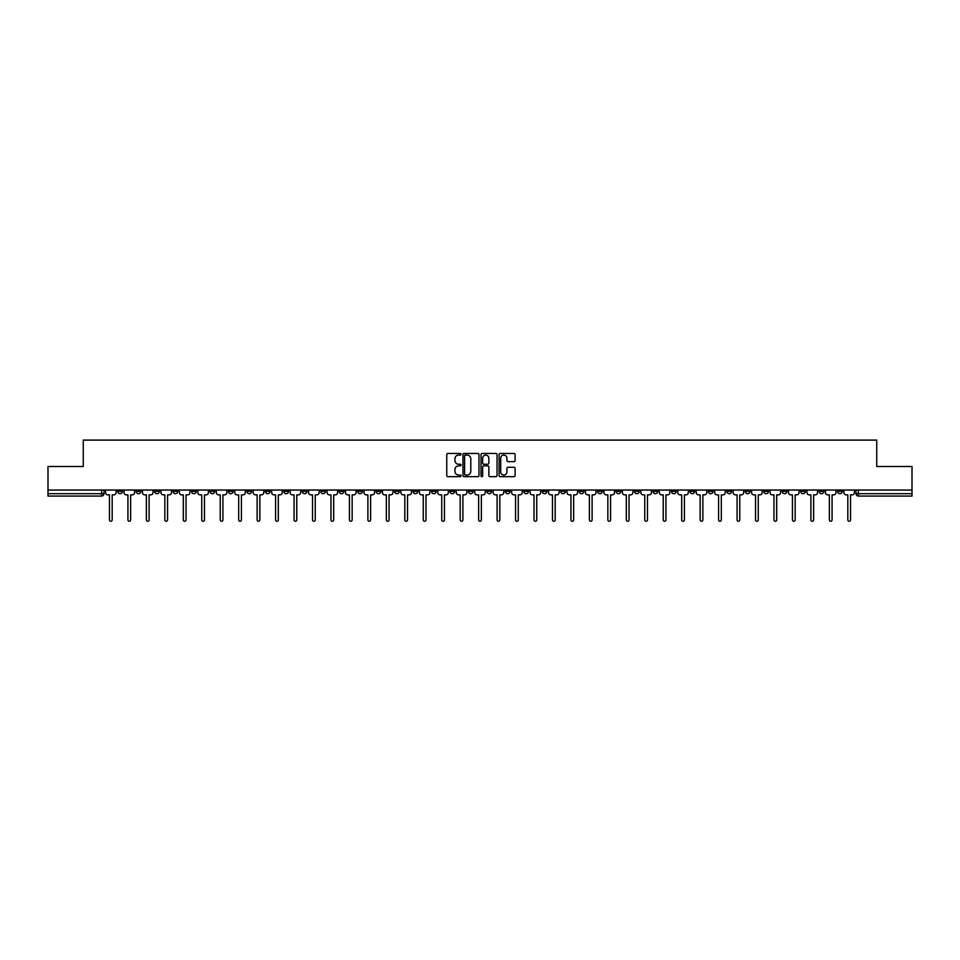 <?xml version="1.0" encoding="UTF-8"?>
<svg xmlns="http://www.w3.org/2000/svg" width="960" height="960" viewBox="0 0 960 960"><rect width="100%" height="100%" fill="white"/><g stroke="black" fill="none" stroke-linecap="round" stroke-linejoin="round"><path stroke-width="1.44" d="M461.064 454.26A0.816 0.816 0 0 0 460.26 453.444L447.912 453.444A1.164 1.164 0 0 0 446.76 454.608L446.76 475.512A1.164 1.164 0 0 0 447.912 476.676L460.26 476.676A0.816 0.816 0 0 0 461.064 475.86A0.816 0.816 0 0 0 460.26 475.044L458.664 475.044A3.72 3.72 0 0 1 454.944 471.336L454.944 469.596A3.72 3.72 0 0 1 458.664 465.876L460.26 465.876A0.816 0.816 0 0 0 461.064 465.06A0.816 0.816 0 0 0 460.26 464.244L458.664 464.244A3.72 3.72 0 0 1 454.944 460.536L454.944 458.784A3.72 3.72 0 0 1 458.664 455.076L460.26 455.076A0.816 0.816 0 0 0 461.064 454.26M726.828 490.032L726.828 491.328L731.556 491.328A2.364 2.364 0 0 1 729.192 493.692A2.364 2.364 0 0 1 726.828 491.328L726.828 490.032M616.068 490.032L616.068 491.328L620.808 491.328A2.364 2.364 0 0 1 618.444 493.692A2.364 2.364 0 0 1 616.068 491.328L616.068 490.032M597.612 490.032L597.612 491.328L602.352 491.328A2.364 2.364 0 0 1 599.976 493.692A2.364 2.364 0 0 1 597.612 491.328L597.612 490.032M486.864 490.032L486.864 491.328L491.592 491.328A2.364 2.364 0 0 1 489.228 493.692A2.364 2.364 0 0 1 486.864 491.328L486.864 490.032M468.408 490.032L468.408 491.328L473.136 491.328A2.364 2.364 0 0 1 470.772 493.692A2.364 2.364 0 0 1 468.408 491.328L468.408 490.032M449.94 490.032L449.94 491.328L454.68 491.328A2.364 2.364 0 0 1 452.316 493.692A2.364 2.364 0 0 1 449.94 491.328L449.94 490.032M413.028 490.032L413.028 491.328L417.756 491.328A2.364 2.364 0 0 1 415.392 493.692A2.364 2.364 0 0 1 413.028 491.328L413.028 490.032M376.116 491.328L376.116 490.032L376.116 491.328A2.364 2.364 0 0 0 378.48 493.692A2.364 2.364 0 0 1 376.116 491.328L380.844 491.328A2.364 2.364 0 0 1 378.48 493.692A2.364 2.364 0 0 0 380.844 491.328L380.844 490.032L380.844 491.328M357.648 491.328L357.648 490.032L357.648 491.328A2.364 2.364 0 0 0 360.024 493.692A2.364 2.364 0 0 1 357.648 491.328L362.388 491.328A2.364 2.364 0 0 1 360.024 493.692M339.192 491.328L339.192 490.032L339.192 491.328A2.364 2.364 0 0 0 341.556 493.692A2.364 2.364 0 0 1 339.192 491.328L343.932 491.328A2.364 2.364 0 0 1 341.556 493.692A2.364 2.364 0 0 0 343.932 491.328L343.932 490.032L343.932 491.328M320.736 490.032L320.736 491.328L325.464 491.328A2.364 2.364 0 0 1 323.1 493.692A2.364 2.364 0 0 1 320.736 491.328L320.736 490.032M302.28 490.032L302.28 491.328L307.008 491.328A2.364 2.364 0 0 1 304.644 493.692A2.364 2.364 0 0 1 302.28 491.328L302.28 490.032M283.824 490.032L283.824 491.328L288.552 491.328A2.364 2.364 0 0 1 286.188 493.692A2.364 2.364 0 0 1 283.824 491.328L283.824 490.032M265.356 491.328L265.356 490.032L265.356 491.328A2.364 2.364 0 0 0 267.732 493.692A2.364 2.364 0 0 1 265.356 491.328L270.096 491.328A2.364 2.364 0 0 1 267.732 493.692M228.444 491.328L228.444 490.032L228.444 491.328A2.364 2.364 0 0 0 230.808 493.692A2.364 2.364 0 0 1 228.444 491.328L233.172 491.328A2.364 2.364 0 0 1 230.808 493.692A2.364 2.364 0 0 0 233.172 491.328L233.172 490.032L233.172 491.328M209.988 491.328L209.988 490.032L209.988 491.328A2.364 2.364 0 0 0 212.352 493.692A2.364 2.364 0 0 1 209.988 491.328L214.716 491.328A2.364 2.364 0 0 1 212.352 493.692A2.364 2.364 0 0 0 214.716 491.328L214.716 490.032L214.716 491.328M191.532 491.328L191.532 490.032L191.532 491.328A2.364 2.364 0 0 0 193.896 493.692A2.364 2.364 0 0 1 191.532 491.328L196.26 491.328A2.364 2.364 0 0 1 193.896 493.692A2.364 2.364 0 0 0 196.26 491.328L196.26 490.032L196.26 491.328M173.064 491.328L173.064 490.032L173.064 491.328A2.364 2.364 0 0 0 175.44 493.692A2.364 2.364 0 0 1 173.064 491.328L177.804 491.328A2.364 2.364 0 0 1 175.44 493.692M154.608 491.328L154.608 490.032L154.608 491.328A2.364 2.364 0 0 0 156.972 493.692A2.364 2.364 0 0 1 154.608 491.328L159.348 491.328A2.364 2.364 0 0 1 156.972 493.692A2.364 2.364 0 0 0 159.348 491.328L159.348 490.032L159.348 491.328M136.152 491.328L136.152 490.032L136.152 491.328A2.364 2.364 0 0 0 138.516 493.692A2.364 2.364 0 0 1 136.152 491.328L140.88 491.328A2.364 2.364 0 0 1 138.516 493.692A2.364 2.364 0 0 0 140.88 491.328L140.88 490.032L140.88 491.328M513.948 461.64A1.164 1.164 0 0 0 515.1 460.476L515.1 454.608A1.164 1.164 0 0 0 513.948 453.444L500.232 453.444A1.164 1.164 0 0 0 499.08 454.608L499.08 475.512A1.164 1.164 0 0 0 500.232 476.676L513.948 476.676A1.164 1.164 0 0 0 515.1 475.512L515.1 468.432A1.164 1.164 0 0 0 513.948 467.268L508.08 467.268A1.164 1.164 0 0 0 506.916 468.432L506.916 471.948A3.108 3.108 0 0 1 503.808 475.044A3.108 3.108 0 0 1 500.7 471.948L500.7 458.184A3.108 3.108 0 0 1 503.808 455.076A3.108 3.108 0 0 1 506.916 458.184L506.916 460.476A1.164 1.164 0 0 0 508.08 461.64L513.948 461.64M48 490.032L48 466.476L83.256 466.476L83.256 440.1L876.744 440.1L876.744 466.476L912 466.476L912 490.032L48 490.032L48 493.692L103.968 493.692L103.968 490.032L103.968 493.692A2.364 2.364 0 0 1 101.604 496.068L48 496.068L48 493.692M478.98 454.608A1.164 1.164 0 0 0 477.828 453.444L464.112 453.444A1.164 1.164 0 0 0 462.96 454.608L462.96 475.512A1.164 1.164 0 0 0 464.112 476.676L477.828 476.676A1.164 1.164 0 0 0 478.98 475.512L478.98 454.608M482.172 453.444L495.888 453.444A1.164 1.164 0 0 1 497.04 454.608L497.04 475.512A1.164 1.164 0 0 1 495.888 476.676L490.02 476.676A1.164 1.164 0 0 1 488.856 475.512L488.856 467.04A1.164 1.164 0 0 0 487.692 465.876L483.804 465.876A1.164 1.164 0 0 0 482.64 467.04L482.64 475.86A0.816 0.816 0 0 1 481.824 476.676A0.816 0.816 0 0 1 481.02 475.86L481.02 454.608A1.164 1.164 0 0 1 482.172 453.444M856.032 490.032L856.032 493.692L912 493.692L912 496.068L858.396 496.068A2.364 2.364 0 0 1 856.032 493.692A2.364 2.364 0 0 0 858.396 496.068L858.396 490.032M912 490.032L912 493.692M842.304 490.032L842.304 491.328A2.364 2.364 0 0 1 839.94 493.692A2.364 2.364 0 0 1 837.576 491.328L842.304 491.328M837.576 490.032L837.576 491.328M823.848 491.328L823.848 490.032L823.848 491.328A2.364 2.364 0 0 1 821.484 493.692A2.364 2.364 0 0 1 819.12 491.328L823.848 491.328A2.364 2.364 0 0 1 821.484 493.692M819.12 490.032L819.12 491.328M805.392 490.032L805.392 491.328A2.364 2.364 0 0 1 803.028 493.692A2.364 2.364 0 0 1 800.652 491.328A2.364 2.364 0 0 0 803.028 493.692M800.652 490.032L800.652 491.328L805.392 491.328M786.936 490.032L786.936 491.328A2.364 2.364 0 0 1 784.56 493.692A2.364 2.364 0 0 1 782.196 491.328L786.936 491.328A2.364 2.364 0 0 1 784.56 493.692M782.196 490.032L782.196 491.328M768.468 490.032L768.468 491.328A2.364 2.364 0 0 1 766.104 493.692A2.364 2.364 0 0 1 763.74 491.328A2.364 2.364 0 0 0 766.104 493.692M763.74 490.032L763.74 491.328L768.468 491.328M750.012 490.032L750.012 491.328A2.364 2.364 0 0 1 747.648 493.692A2.364 2.364 0 0 1 745.284 491.328L750.012 491.328M745.284 490.032L745.284 491.328M731.556 490.032L731.556 491.328A2.364 2.364 0 0 1 729.192 493.692M713.1 490.032L713.1 491.328A2.364 2.364 0 0 1 710.736 493.692A2.364 2.364 0 0 1 708.36 491.328L713.1 491.328M708.36 490.032L708.36 491.328M694.644 490.032L694.644 491.328A2.364 2.364 0 0 1 692.268 493.692A2.364 2.364 0 0 1 689.904 491.328L694.644 491.328M689.904 490.032L689.904 491.328M676.176 490.032L676.176 491.328A2.364 2.364 0 0 1 673.812 493.692A2.364 2.364 0 0 1 671.448 491.328A2.364 2.364 0 0 0 673.812 493.692M671.448 490.032L671.448 491.328L676.176 491.328M657.72 490.032L657.72 491.328A2.364 2.364 0 0 1 655.356 493.692A2.364 2.364 0 0 1 652.992 491.328L657.72 491.328M652.992 490.032L652.992 491.328M639.264 490.032L639.264 491.328A2.364 2.364 0 0 1 636.9 493.692A2.364 2.364 0 0 1 634.536 491.328L639.264 491.328M634.536 490.032L634.536 491.328M620.808 490.032L620.808 491.328M602.352 490.032L602.352 491.328L602.352 490.032M583.884 490.032L583.884 491.328A2.364 2.364 0 0 1 581.52 493.692A2.364 2.364 0 0 1 579.156 491.328L583.884 491.328M579.156 490.032L579.156 491.328M565.428 490.032L565.428 491.328A2.364 2.364 0 0 1 563.064 493.692A2.364 2.364 0 0 1 560.7 491.328L565.428 491.328M560.7 490.032L560.7 491.328M546.972 490.032L546.972 491.328A2.364 2.364 0 0 1 544.608 493.692A2.364 2.364 0 0 1 542.244 491.328L546.972 491.328M542.244 490.032L542.244 491.328M528.516 490.032L528.516 491.328A2.364 2.364 0 0 1 526.152 493.692A2.364 2.364 0 0 1 523.776 491.328L528.516 491.328M523.776 490.032L523.776 491.328M510.06 490.032L510.06 491.328A2.364 2.364 0 0 1 507.684 493.692A2.364 2.364 0 0 1 505.32 491.328L510.06 491.328M505.32 490.032L505.32 491.328M491.592 490.032L491.592 491.328A2.364 2.364 0 0 1 489.228 493.692M473.136 490.032L473.136 491.328M454.68 491.328L454.68 490.032L454.68 491.328A2.364 2.364 0 0 1 452.316 493.692M436.224 490.032L436.224 491.328A2.364 2.364 0 0 1 433.848 493.692A2.364 2.364 0 0 1 431.484 491.328A2.364 2.364 0 0 0 433.848 493.692A2.364 2.364 0 0 0 436.224 491.328L431.484 491.328L431.484 490.032M417.756 491.328L417.756 490.032L417.756 491.328A2.364 2.364 0 0 1 415.392 493.692M399.3 490.032L399.3 491.328A2.364 2.364 0 0 1 396.936 493.692A2.364 2.364 0 0 1 394.572 491.328A2.364 2.364 0 0 0 396.936 493.692M394.572 490.032L394.572 491.328L399.3 491.328M362.388 490.032L362.388 491.328L362.388 490.032M325.464 491.328L325.464 490.032L325.464 491.328A2.364 2.364 0 0 1 323.1 493.692M307.008 491.328L307.008 490.032L307.008 491.328A2.364 2.364 0 0 1 304.644 493.692M288.552 491.328L288.552 490.032L288.552 491.328A2.364 2.364 0 0 1 286.188 493.692M270.096 490.032L270.096 491.328L270.096 490.032M251.64 491.328L251.64 490.032L251.64 491.328A2.364 2.364 0 0 1 249.264 493.692A2.364 2.364 0 0 1 246.9 491.328L251.64 491.328A2.364 2.364 0 0 1 249.264 493.692M246.9 490.032L246.9 491.328M177.804 490.032L177.804 491.328L177.804 490.032M122.424 490.032L122.424 491.328A2.364 2.364 0 0 1 120.06 493.692A2.364 2.364 0 0 1 117.696 491.328A2.364 2.364 0 0 0 120.06 493.692A2.364 2.364 0 0 0 122.424 491.328L122.424 490.032M117.696 490.032L117.696 491.328L122.424 491.328M101.604 490.032L101.604 496.068A2.364 2.364 0 0 0 103.968 493.692M465.396 455.076A0.816 0.816 0 0 0 464.58 455.892L464.58 474.24A0.816 0.816 0 0 0 465.396 475.044L467.076 475.044A3.72 3.72 0 0 0 470.796 471.336L470.796 458.784A3.72 3.72 0 0 0 467.076 455.076L465.396 455.076M488.856 458.244A3.108 3.108 0 0 0 485.748 455.136A3.108 3.108 0 0 0 482.64 458.244L482.64 463.092A1.164 1.164 0 0 0 483.804 464.244L487.692 464.244A1.164 1.164 0 0 0 488.856 463.092L488.856 458.244M105.564 490.032L105.564 492.516A2.364 2.364 0 0 0 107.928 494.88L109.464 494.88L109.464 519.9A1.356 1.356 0 0 0 110.832 521.268A1.356 1.356 0 0 0 112.188 519.9L112.188 494.88L113.724 494.88A2.364 2.364 0 0 0 116.1 492.516L116.1 490.032M124.02 490.032L124.02 492.516A2.364 2.364 0 0 0 126.384 494.88L127.932 494.88L127.932 519.9A1.356 1.356 0 0 0 129.288 521.268A1.356 1.356 0 0 0 130.644 519.9L130.644 494.88L132.192 494.88A2.364 2.364 0 0 0 134.556 492.516L134.556 490.032M142.476 490.032L142.476 492.516A2.364 2.364 0 0 0 144.852 494.88L146.388 494.88L146.388 519.9A1.356 1.356 0 0 0 147.744 521.268A1.356 1.356 0 0 0 149.112 519.9L149.112 494.88L150.648 494.88A2.364 2.364 0 0 0 153.012 492.516L153.012 490.032M160.944 490.032L160.944 492.516A2.364 2.364 0 0 0 163.308 494.88L164.844 494.88L164.844 519.9A1.356 1.356 0 0 0 166.2 521.268A1.356 1.356 0 0 0 167.568 519.9L167.568 494.88L169.104 494.88A2.364 2.364 0 0 0 171.468 492.516L171.468 490.032M179.4 490.032L179.4 492.516A2.364 2.364 0 0 0 181.764 494.88L183.3 494.88L183.3 519.9A1.356 1.356 0 0 0 184.668 521.268A1.356 1.356 0 0 0 186.024 519.9L186.024 494.88L187.56 494.88A2.364 2.364 0 0 0 189.924 492.516L189.924 490.032M197.856 490.032L197.856 492.516A2.364 2.364 0 0 0 200.22 494.88L201.756 494.88L201.756 519.9A1.356 1.356 0 0 0 203.124 521.268A1.356 1.356 0 0 0 204.48 519.9L204.48 494.88L206.016 494.88A2.364 2.364 0 0 0 208.392 492.516L208.392 490.032M216.312 490.032L216.312 492.516A2.364 2.364 0 0 0 218.688 494.88L220.224 494.88L220.224 519.9A1.356 1.356 0 0 0 221.58 521.268A1.356 1.356 0 0 0 222.936 519.9L222.936 494.88L224.484 494.88A2.364 2.364 0 0 0 226.848 492.516L226.848 490.032M234.78 490.032L234.78 492.516A2.364 2.364 0 0 0 237.144 494.88L238.68 494.88L238.68 519.9A1.356 1.356 0 0 0 240.036 521.268A1.356 1.356 0 0 0 241.404 519.9L241.404 494.88L242.94 494.88A2.364 2.364 0 0 0 245.304 492.516L245.304 490.032M253.236 490.032L253.236 492.516A2.364 2.364 0 0 0 255.6 494.88L257.136 494.88L257.136 519.9A1.356 1.356 0 0 0 258.492 521.268A1.356 1.356 0 0 0 259.86 519.9L259.86 494.88L261.396 494.88A2.364 2.364 0 0 0 263.76 492.516L263.76 490.032M271.692 490.032L271.692 492.516A2.364 2.364 0 0 0 274.056 494.88L275.592 494.88L275.592 519.9A1.356 1.356 0 0 0 276.96 521.268A1.356 1.356 0 0 0 278.316 519.9L278.316 494.88L279.852 494.88A2.364 2.364 0 0 0 282.216 492.516L282.216 490.032M290.148 490.032L290.148 492.516A2.364 2.364 0 0 0 292.512 494.88L294.06 494.88L294.06 519.9A1.356 1.356 0 0 0 295.416 521.268A1.356 1.356 0 0 0 296.772 519.9L296.772 494.88L298.308 494.88A2.364 2.364 0 0 0 300.684 492.516L300.684 490.032M308.604 490.032L308.604 492.516A2.364 2.364 0 0 0 310.98 494.88L312.516 494.88L312.516 519.9A1.356 1.356 0 0 0 313.872 521.268A1.356 1.356 0 0 0 315.24 519.9L315.24 494.88L316.776 494.88A2.364 2.364 0 0 0 319.14 492.516L319.14 490.032M327.072 490.032L327.072 492.516A2.364 2.364 0 0 0 329.436 494.88L330.972 494.88L330.972 519.9A1.356 1.356 0 0 0 332.328 521.268A1.356 1.356 0 0 0 333.696 519.9L333.696 494.88L335.232 494.88A2.364 2.364 0 0 0 337.596 492.516L337.596 490.032M345.528 490.032L345.528 492.516A2.364 2.364 0 0 0 347.892 494.88L349.428 494.88L349.428 519.9A1.356 1.356 0 0 0 350.796 521.268A1.356 1.356 0 0 0 352.152 519.9L352.152 494.88L353.688 494.88A2.364 2.364 0 0 0 356.052 492.516L356.052 490.032M363.984 490.032L363.984 492.516A2.364 2.364 0 0 0 366.348 494.88L367.884 494.88L367.884 519.9A1.356 1.356 0 0 0 369.252 521.268A1.356 1.356 0 0 0 370.608 519.9L370.608 494.88L372.144 494.88A2.364 2.364 0 0 0 374.52 492.516L374.52 490.032M382.44 490.032L382.44 492.516A2.364 2.364 0 0 0 384.804 494.88L386.352 494.88L386.352 519.9A1.356 1.356 0 0 0 387.708 521.268A1.356 1.356 0 0 0 389.064 519.9L389.064 494.88L390.612 494.88A2.364 2.364 0 0 0 392.976 492.516L392.976 490.032M400.896 490.032L400.896 492.516A2.364 2.364 0 0 0 403.272 494.88L404.808 494.88L404.808 519.9A1.356 1.356 0 0 0 406.164 521.268A1.356 1.356 0 0 0 407.532 519.9L407.532 494.88L409.068 494.88A2.364 2.364 0 0 0 411.432 492.516L411.432 490.032M419.364 490.032L419.364 492.516A2.364 2.364 0 0 0 421.728 494.88L423.264 494.88L423.264 519.9A1.356 1.356 0 0 0 424.62 521.268A1.356 1.356 0 0 0 425.988 519.9L425.988 494.88L427.524 494.88A2.364 2.364 0 0 0 429.888 492.516L429.888 490.032M437.82 490.032L437.82 492.516A2.364 2.364 0 0 0 440.184 494.88L441.72 494.88L441.72 519.9A1.356 1.356 0 0 0 443.088 521.268A1.356 1.356 0 0 0 444.444 519.9L444.444 494.88L445.98 494.88A2.364 2.364 0 0 0 448.344 492.516L448.344 490.032M456.276 490.032L456.276 492.516A2.364 2.364 0 0 0 458.64 494.88L460.176 494.88L460.176 519.9A1.356 1.356 0 0 0 461.544 521.268A1.356 1.356 0 0 0 462.9 519.9L462.9 494.88L464.436 494.88A2.364 2.364 0 0 0 466.812 492.516L466.812 490.032M474.732 490.032L474.732 492.516A2.364 2.364 0 0 0 477.096 494.88L478.644 494.88L478.644 519.9A1.356 1.356 0 0 0 480 521.268A1.356 1.356 0 0 0 481.356 519.9L481.356 494.88L482.904 494.88A2.364 2.364 0 0 0 485.268 492.516L485.268 490.032M493.188 490.032L493.188 492.516A2.364 2.364 0 0 0 495.564 494.88L497.1 494.88L497.1 519.9A1.356 1.356 0 0 0 498.456 521.268A1.356 1.356 0 0 0 499.824 519.9L499.824 494.88L501.36 494.88A2.364 2.364 0 0 0 503.724 492.516L503.724 490.032M511.656 490.032L511.656 492.516A2.364 2.364 0 0 0 514.02 494.88L515.556 494.88L515.556 519.9A1.356 1.356 0 0 0 516.912 521.268A1.356 1.356 0 0 0 518.28 519.9L518.28 494.88L519.816 494.88A2.364 2.364 0 0 0 522.18 492.516L522.18 490.032M530.112 490.032L530.112 492.516A2.364 2.364 0 0 0 532.476 494.88L534.012 494.88L534.012 519.9A1.356 1.356 0 0 0 535.38 521.268A1.356 1.356 0 0 0 536.736 519.9L536.736 494.88L538.272 494.88A2.364 2.364 0 0 0 540.636 492.516L540.636 490.032M548.568 490.032L548.568 492.516A2.364 2.364 0 0 0 550.932 494.88L552.468 494.88L552.468 519.9A1.356 1.356 0 0 0 553.836 521.268A1.356 1.356 0 0 0 555.192 519.9L555.192 494.88L556.728 494.88A2.364 2.364 0 0 0 559.104 492.516L559.104 490.032M567.024 490.032L567.024 492.516A2.364 2.364 0 0 0 569.388 494.88L570.936 494.88L570.936 519.9A1.356 1.356 0 0 0 572.292 521.268A1.356 1.356 0 0 0 573.648 519.9L573.648 494.88L575.196 494.88A2.364 2.364 0 0 0 577.56 492.516L577.56 490.032M585.48 490.032L585.48 492.516A2.364 2.364 0 0 0 587.856 494.88L589.392 494.88L589.392 519.9A1.356 1.356 0 0 0 590.748 521.268A1.356 1.356 0 0 0 592.116 519.9L592.116 494.88L593.652 494.88A2.364 2.364 0 0 0 596.016 492.516L596.016 490.032M603.948 490.032L603.948 492.516A2.364 2.364 0 0 0 606.312 494.88L607.848 494.88L607.848 519.9A1.356 1.356 0 0 0 609.204 521.268A1.356 1.356 0 0 0 610.572 519.9L610.572 494.88L612.108 494.88A2.364 2.364 0 0 0 614.472 492.516L614.472 490.032M622.404 490.032L622.404 492.516A2.364 2.364 0 0 0 624.768 494.88L626.304 494.88L626.304 519.9A1.356 1.356 0 0 0 627.672 521.268A1.356 1.356 0 0 0 629.028 519.9L629.028 494.88L630.564 494.88A2.364 2.364 0 0 0 632.928 492.516L632.928 490.032M640.86 490.032L640.86 492.516A2.364 2.364 0 0 0 643.224 494.88L644.76 494.88L644.76 519.9A1.356 1.356 0 0 0 646.128 521.268A1.356 1.356 0 0 0 647.484 519.9L647.484 494.88L649.02 494.88A2.364 2.364 0 0 0 651.396 492.516L651.396 490.032M659.316 490.032L659.316 492.516A2.364 2.364 0 0 0 661.692 494.88L663.228 494.88L663.228 519.9A1.356 1.356 0 0 0 664.584 521.268A1.356 1.356 0 0 0 665.94 519.9L665.94 494.88L667.488 494.88A2.364 2.364 0 0 0 669.852 492.516L669.852 490.032M677.784 490.032L677.784 492.516A2.364 2.364 0 0 0 680.148 494.88L681.684 494.88L681.684 519.9A1.356 1.356 0 0 0 683.04 521.268A1.356 1.356 0 0 0 684.408 519.9L684.408 494.88L685.944 494.88A2.364 2.364 0 0 0 688.308 492.516L688.308 490.032M696.24 490.032L696.24 492.516A2.364 2.364 0 0 0 698.604 494.88L700.14 494.88L700.14 519.9A1.356 1.356 0 0 0 701.508 521.268A1.356 1.356 0 0 0 702.864 519.9L702.864 494.88L704.4 494.88A2.364 2.364 0 0 0 706.764 492.516L706.764 490.032M714.696 490.032L714.696 492.516A2.364 2.364 0 0 0 717.06 494.88L718.596 494.88L718.596 519.9A1.356 1.356 0 0 0 719.964 521.268A1.356 1.356 0 0 0 721.32 519.9L721.32 494.88L722.856 494.88A2.364 2.364 0 0 0 725.22 492.516L725.22 490.032M733.152 490.032L733.152 492.516A2.364 2.364 0 0 0 735.516 494.88L737.064 494.88L737.064 519.9A1.356 1.356 0 0 0 738.42 521.268A1.356 1.356 0 0 0 739.776 519.9L739.776 494.88L741.312 494.88A2.364 2.364 0 0 0 743.688 492.516L743.688 490.032M751.608 490.032L751.608 492.516A2.364 2.364 0 0 0 753.984 494.88L755.52 494.88L755.52 519.9A1.356 1.356 0 0 0 756.876 521.268A1.356 1.356 0 0 0 758.244 519.9L758.244 494.88L759.78 494.88A2.364 2.364 0 0 0 762.144 492.516L762.144 490.032M770.076 490.032L770.076 492.516A2.364 2.364 0 0 0 772.44 494.88L773.976 494.88L773.976 519.9A1.356 1.356 0 0 0 775.332 521.268A1.356 1.356 0 0 0 776.7 519.9L776.7 494.88L778.236 494.88A2.364 2.364 0 0 0 780.6 492.516L780.6 490.032M788.532 490.032L788.532 492.516A2.364 2.364 0 0 0 790.896 494.88L792.432 494.88L792.432 519.9A1.356 1.356 0 0 0 793.8 521.268A1.356 1.356 0 0 0 795.156 519.9L795.156 494.88L796.692 494.88A2.364 2.364 0 0 0 799.056 492.516L799.056 490.032M806.988 490.032L806.988 492.516A2.364 2.364 0 0 0 809.352 494.88L810.888 494.88L810.888 519.9A1.356 1.356 0 0 0 812.256 521.268A1.356 1.356 0 0 0 813.612 519.9L813.612 494.88L815.148 494.88A2.364 2.364 0 0 0 817.524 492.516L817.524 490.032M825.444 490.032L825.444 492.516A2.364 2.364 0 0 0 827.808 494.88L829.356 494.88L829.356 519.9A1.356 1.356 0 0 0 830.712 521.268A1.356 1.356 0 0 0 832.068 519.9L832.068 494.88L833.616 494.88A2.364 2.364 0 0 0 835.98 492.516L835.98 490.032M843.9 490.032L843.9 492.516A2.364 2.364 0 0 0 846.276 494.88L847.812 494.88L847.812 519.9A1.356 1.356 0 0 0 849.168 521.268A1.356 1.356 0 0 0 850.536 519.9L850.536 494.88L852.072 494.88A2.364 2.364 0 0 0 854.436 492.516L854.436 490.032"/></g></svg>
